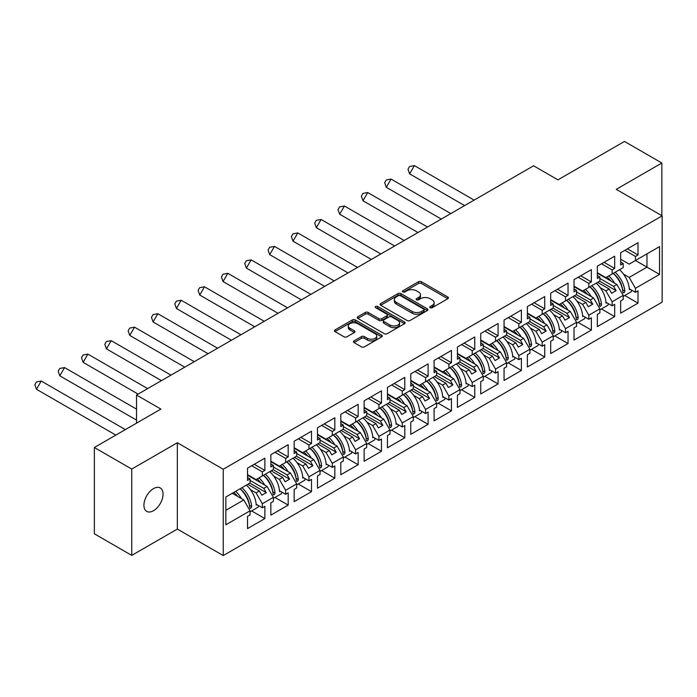 <?xml version="1.0" encoding="UTF-8"?>
<svg xmlns="http://www.w3.org/2000/svg" width="697" height="697" viewBox="0 0 697 697"><rect width="100%" height="100%" fill="white"/><g stroke="black" fill="none" stroke-linecap="round" stroke-linejoin="round"><path stroke-width="1.05" d="M430.171 307.699A1.455 0.836 0 0 0 432.227 307.699L447.822 298.699A2.074 1.202 0 0 0 448.424 297.854A2.074 1.202 0 0 0 447.822 297L421.406 281.754A2.074 1.202 0 0 0 418.47 281.754L402.883 290.754A1.455 0.836 0 0 0 402.457 291.346A1.455 0.836 0 0 0 402.883 291.938A1.455 0.836 0 0 0 404.94 291.938L406.952 290.78A6.639 3.834 0 0 1 416.344 290.78L418.548 292.052A6.639 3.834 0 0 1 420.491 294.761A6.639 3.834 0 0 1 418.548 297.471L416.527 298.638A1.455 0.836 0 0 0 416.1 299.231A1.455 0.836 0 0 0 416.527 299.823A1.455 0.836 0 0 0 418.583 299.823L420.596 298.656A6.639 3.834 0 0 1 429.988 298.656L432.192 299.928A6.639 3.834 0 0 1 434.135 302.637A6.639 3.834 0 0 1 432.192 305.347L430.171 306.514A1.455 0.836 0 0 0 429.753 307.107A1.455 0.836 0 0 0 430.171 307.699L430.171 306.514M153.488 510.718A13.531 7.815 120 0 0 162.331 498.799A13.531 7.815 120 0 0 160.258 487.952A13.531 7.815 120 0 0 153.488 488.623A13.531 7.815 120 0 0 144.654 500.551A13.531 7.815 120 0 0 146.727 511.389A13.531 7.815 120 0 0 153.488 510.718M661.854 215.669L661.854 163.02L624.477 141.439L557.948 179.852L533.58 165.781L136.525 395.025L136.525 423.157M131.742 555.387L177.334 529.067L177.334 442.752L131.742 469.072L131.742 555.387L94.365 533.806L94.365 447.5L160.894 409.087L136.525 395.025M131.742 469.072L94.365 447.5M354.05 340.885A2.074 1.202 0 0 0 353.449 341.739A2.074 1.202 0 0 0 354.05 342.584L361.464 346.862A2.074 1.202 0 0 0 364.4 346.862L381.712 336.86A2.074 1.202 0 0 0 382.322 336.015A2.074 1.202 0 0 0 381.712 335.17L355.304 319.923A2.074 1.202 0 0 0 352.368 319.923L335.048 329.916A2.074 1.202 0 0 0 334.447 330.761A2.074 1.202 0 0 0 335.048 331.615L344.004 336.782A2.074 1.202 0 0 0 346.94 336.782L354.346 332.504A2.074 1.202 0 0 0 354.956 331.65A2.074 1.202 0 0 0 354.346 330.805L349.911 328.243A5.55 3.206 0 0 1 348.282 325.978A5.55 3.206 0 0 1 351.706 323.016A5.55 3.206 0 0 1 357.761 323.713L375.143 333.75A5.55 3.206 0 0 1 376.772 336.015A5.55 3.206 0 0 1 373.348 338.977A5.55 3.206 0 0 1 367.293 338.28L364.4 336.607A2.074 1.202 0 0 0 361.464 336.607L354.05 340.885L354.05 342.584M177.334 442.752L223.232 469.247L662.15 215.843L662.15 302.149L223.232 555.561L223.232 469.247M661.854 163.02L616.253 189.34L662.15 215.843M407.1 320.515A2.074 1.202 0 0 0 410.036 320.515L427.348 310.513A2.074 1.202 0 0 0 427.958 309.668A2.074 1.202 0 0 0 427.348 308.823L400.941 293.576A2.074 1.202 0 0 0 398.004 293.576L380.684 303.57A2.074 1.202 0 0 0 380.083 304.415A2.074 1.202 0 0 0 380.684 305.26L407.1 320.515M376.206 308.013A1.455 0.836 0 0 1 377.678 308.222L377.678 306.488L404.53 321.997A2.074 1.202 0 0 1 405.14 322.842A2.074 1.202 0 0 1 404.53 323.687L387.218 333.689A2.074 1.202 0 0 1 384.282 333.689L357.866 318.442L357.866 316.743A2.074 1.202 0 0 0 357.265 317.588A2.074 1.202 0 0 0 357.866 318.442M357.866 316.743L365.28 312.465A2.074 1.202 0 0 1 368.216 312.465L378.924 318.651A2.074 1.202 0 0 0 381.86 318.651L386.774 315.811A2.074 1.202 0 0 0 387.384 314.966A2.074 1.202 0 0 0 386.774 314.12L375.622 307.682A1.455 0.836 0 0 1 375.195 307.089A1.455 0.836 0 0 1 376.092 306.314A1.455 0.836 0 0 1 377.678 306.488M263.815 475.075L266.289 473.646M250.066 480.425L263.815 488.37L267.108 486.471L247.522 475.162M287.138 461.606L289.603 460.186M273.39 466.964L287.138 474.901L290.431 473.002L270.845 461.693M310.461 448.145L312.927 446.725M296.704 453.494L310.461 461.44L313.755 459.541L294.169 448.232M333.785 434.684L336.25 433.255M320.028 440.034L333.785 447.971L337.069 446.071L317.483 434.771M357.108 421.215L359.574 419.794M343.351 426.564L357.108 434.51L360.393 432.61L340.807 421.302M380.423 407.754L382.888 406.325M366.674 413.103L380.423 421.04L383.716 419.141L364.13 407.841M403.746 394.284L406.212 392.864M389.989 399.642L403.746 407.579L407.039 405.68L387.454 394.371M427.069 380.823L429.535 379.403M413.312 386.173L427.069 394.119L430.354 392.219L410.777 380.91M450.393 367.363L452.858 365.934M436.636 372.712L450.393 380.649L453.677 378.75L434.092 367.441M473.707 353.893L476.173 352.473M459.959 359.243L473.707 367.188L477.001 365.289L457.415 353.98M497.031 340.432L499.496 339.003M483.282 345.782L497.031 353.719L500.324 351.819L480.738 340.519M520.354 326.963L522.82 325.543M506.597 332.321L520.354 340.258L523.639 338.359L504.062 327.05M543.677 313.502L546.143 312.073M529.92 318.851L543.677 326.797L546.962 324.898L527.376 313.589M566.992 300.032L569.466 298.612M553.244 305.391L566.992 313.328L570.285 311.428L550.7 300.119M590.315 286.572L592.781 285.151M576.567 291.921L590.315 299.867L593.609 297.967L574.023 286.659M613.639 273.111L616.104 271.682M599.882 278.46L613.639 286.397L616.923 284.498L597.346 273.198M593.609 297.967L599.882 308.841L588.826 315.227L582.544 304.354L585.828 302.454L574.319 295.807M578.109 322.423L591.361 330.073L591.361 317.815L588.826 319.287L588.826 315.227M591.361 330.073L574.023 340.084L574.023 327.825L576.567 326.362L576.567 322.302L565.502 328.688L559.221 317.815L562.514 315.915L550.996 309.268M554.795 335.884L568.046 343.534L568.046 331.284L565.502 332.748L565.502 328.688M568.046 343.534L550.7 353.553L550.7 341.295L553.244 339.822L553.244 335.771L542.179 342.157L535.897 331.284L539.19 329.385L527.681 322.737M531.471 349.354L544.723 357.003L544.723 344.745L542.179 346.217L542.179 342.157M544.723 357.003L527.376 367.014L527.376 354.756L529.92 353.292L529.92 349.232L518.856 355.618L512.583 344.745L515.867 342.846L504.358 336.198M508.148 362.815L521.4 370.464L521.4 358.214L518.856 359.678L518.856 355.618M521.4 370.464L504.062 380.475L504.062 368.225L506.597 366.753L506.597 362.701L495.541 369.088L489.259 358.206L492.544 356.315L481.035 349.667M484.824 376.284L498.076 383.934L498.076 371.675L495.541 373.139L495.541 369.088M498.076 383.934L480.738 393.944L480.738 381.686L483.282 380.222L483.282 376.162L472.217 382.548L465.936 371.675L469.229 369.776L457.711 363.128M461.51 389.745L474.753 397.395L474.753 385.136L472.217 386.608L472.217 382.548M474.753 397.395L457.415 407.405L457.415 395.155L459.959 393.683L459.959 389.623L448.894 396.018L442.612 385.136L445.906 383.237L434.397 376.598M438.186 403.206L451.438 410.864L451.438 398.606L448.894 400.069L448.894 396.018M451.438 410.864L434.092 420.875L434.092 408.616L436.636 407.153L436.636 403.093L425.571 409.479L419.298 398.606L422.582 396.706L411.073 390.059M414.863 416.675L428.115 424.325L428.115 412.066L425.571 413.539L425.571 409.479M428.115 424.325L410.777 434.336L410.777 422.077L413.312 420.613L413.312 416.553L402.247 422.94L395.974 412.066L399.259 410.167L387.75 403.519M391.54 430.136L404.791 437.786L404.791 425.536L402.247 427L402.247 422.94M404.791 437.786L387.454 447.805L387.454 435.547L389.989 434.074L389.989 430.023L378.933 436.409L372.651 425.536L375.944 423.637L364.426 416.989M368.216 443.606L381.468 451.255L381.468 438.997L378.933 440.46L378.933 436.409M381.468 451.255L364.13 461.266L364.13 449.007L366.674 447.544L366.674 443.484L355.609 449.87L349.328 438.997L352.621 437.097L341.112 430.45M344.902 457.066L358.153 464.716L358.153 452.458L355.609 453.93L355.609 449.87M358.153 464.716L340.807 474.727L340.807 462.477L343.351 461.005L343.351 456.953L332.286 463.339L326.013 452.458L329.298 450.558L317.788 443.919M321.578 470.527L334.83 478.186L334.83 465.927L332.286 467.391L332.286 463.339M334.83 478.186L317.483 488.196L317.483 475.938L320.028 474.474L320.028 470.414L308.963 476.8L302.69 465.927L305.974 464.028L294.465 457.38M298.255 483.997L311.507 491.646L311.507 479.388L308.963 480.86L308.963 476.8M311.507 491.646L294.169 501.657L294.169 489.399L296.704 487.935L296.704 483.875L285.648 490.261L279.366 479.388L282.651 477.489L271.142 470.841M274.932 497.458L288.183 505.107L288.183 492.857L285.648 494.321L285.648 490.261M288.183 505.107L270.845 515.127L270.845 502.868L273.39 501.396L273.39 497.344L262.325 503.731L256.043 492.857L259.336 490.958L247.818 484.31M251.617 510.927L264.869 518.577L264.869 506.318L262.325 507.791L262.325 503.731M264.869 518.577L247.522 528.587L247.522 516.329L250.066 514.865L250.066 510.805L225.845 524.789L225.845 496.996L250.066 483.012L250.066 478.961L247.522 480.425L247.522 468.166L264.869 458.156L264.869 470.414L262.325 471.878L262.325 475.938L273.39 469.551L273.39 465.491L270.845 466.964L270.845 454.705L288.183 444.695L288.183 456.953L285.648 458.417L285.648 462.477L296.704 456.082L296.704 452.031L294.169 453.494L294.169 441.245L311.507 431.225L311.507 443.484L308.963 444.956L308.963 449.007L320.028 442.621L320.028 438.561L317.483 440.034L317.483 427.775L334.83 417.764L334.83 430.023L332.286 431.487L332.286 435.547L343.351 429.16L343.351 425.1L340.807 426.564L340.807 414.314L358.153 404.304L358.153 416.553L355.609 418.026L355.609 422.077L366.674 415.691L366.674 411.639L364.13 413.103L364.13 400.845L381.468 390.834L381.468 403.093L378.933 404.556L378.933 408.616L389.989 402.23L389.989 398.17L387.454 399.642L387.454 387.384L404.791 377.373L404.791 389.623L402.247 391.095L402.247 395.147L413.312 388.76L413.312 384.709L410.777 386.173L410.777 373.914L428.115 363.904L428.115 376.162L425.571 377.626L425.571 381.686L436.636 375.3L436.636 371.24L434.092 372.712L434.092 360.454L451.438 350.443L451.438 362.701L448.894 364.165L448.894 368.225L459.959 361.839L459.959 357.779L457.415 359.243L457.415 346.993L474.753 336.973L474.753 349.232L472.217 350.704L472.217 354.756L483.282 348.369L483.282 344.318L480.738 345.782L480.738 333.523L498.076 323.513L498.076 335.771L495.541 337.235L495.541 341.295L506.597 334.908L506.597 330.848L504.062 332.312L504.062 320.062L521.4 310.052L521.4 322.302L518.856 323.774L518.856 327.825L529.92 321.439L529.92 317.388L527.376 318.851L527.376 306.593L544.723 296.582L544.723 308.841L542.179 310.304L542.179 314.364L553.244 307.978L553.244 303.918L550.7 305.391L550.7 293.132L568.046 283.121L568.046 295.38L565.502 296.844L565.502 300.904L576.567 294.509L576.567 290.457L574.023 291.921L574.023 279.663L591.361 269.652L591.361 281.91L588.826 283.374L588.826 287.434L599.882 281.048L599.882 276.988L597.346 278.46L597.346 266.202L614.684 256.191L614.684 268.45L612.14 269.913L612.14 273.973L623.205 267.587L623.205 263.527L620.661 264.991L620.661 252.741L638.008 242.73L638.008 254.98L635.464 256.452L635.464 260.504L659.536 246.607L659.536 274.4L635.464 288.297L629.182 277.423L646.973 267.151L646.973 253.856L659.536 246.607M624.756 295.493L638.008 303.143L638.008 290.884L635.464 292.357L635.464 288.297M638.008 303.143L620.661 313.153L620.661 300.904L623.205 299.431L623.205 295.38L612.14 301.766L605.867 290.884L609.152 288.985L597.643 282.346M601.433 308.954L614.684 316.612L614.684 304.354L612.14 305.817L612.14 301.766M614.684 316.612L597.346 326.623L597.346 314.364L599.882 312.901L599.882 308.841M262.325 475.938L256.043 479.562L247.522 474.64M250.389 489.59L256.043 492.857M259.336 490.958L261.802 495.227L266.289 492.64L263.815 488.37M267.108 486.471L273.39 497.344M285.648 462.477L279.366 466.101L270.845 461.179M273.712 476.129L279.366 479.388M282.651 477.489L285.125 481.766L289.603 479.17L287.138 474.901M290.431 473.002L296.704 483.875M308.963 449.007L302.69 452.632L294.169 447.718M297.035 462.66L302.69 465.927M305.974 464.028L308.44 468.297L312.927 465.709L310.461 461.44M313.755 459.541L320.028 470.414M332.286 435.547L326.013 439.171L317.483 434.248M320.359 449.199L326.013 452.458M329.298 450.558L331.763 454.836L336.25 452.248L333.785 447.971M337.069 446.071L343.351 456.953M355.609 422.077L349.328 425.701L340.807 420.788M343.673 435.73L349.328 438.997M352.621 437.097L355.087 441.367L359.574 438.779L357.108 434.51M360.393 432.61L366.674 443.484M378.933 408.616L372.651 412.241L364.13 407.318M366.997 422.269L372.651 425.536M375.944 423.637L378.41 427.906L382.888 425.318L380.423 421.04M383.716 419.141L389.989 430.023M402.247 395.147L395.974 398.78L387.454 393.857M390.32 408.808L395.974 412.066M399.259 410.167L401.725 414.445L406.212 411.849L403.746 407.579M407.039 405.68L413.312 416.553M425.571 381.686L419.298 385.31L410.777 380.388M413.643 395.338L419.298 398.606M422.582 396.706L425.048 400.975L429.535 398.388L427.069 394.119M430.354 392.219L436.636 403.093M448.894 368.225L442.612 371.849L434.092 366.927M436.967 381.878L442.612 385.136M445.906 383.237L448.371 387.515L452.858 384.927L450.393 380.649M453.677 378.75L459.959 389.623M472.217 354.756L465.936 358.38L457.415 353.466M460.281 368.408L465.936 371.675M469.229 369.776L471.695 374.045L476.173 371.457L473.707 367.188M477.001 365.289L483.282 376.162M495.541 341.295L489.259 344.919L480.738 339.997M483.605 354.947L489.259 358.206M492.544 356.315L495.018 360.584L499.496 357.997L497.031 353.719M500.324 351.819L506.597 362.701M518.856 327.825L512.583 331.45L504.062 326.536M506.928 341.478L512.583 344.745M515.867 342.846L518.333 347.123L522.82 344.527L520.354 340.258M523.639 338.359L529.92 349.232M542.179 314.364L535.897 317.989L527.376 313.066M530.251 328.017L535.897 331.284M539.19 329.385L541.656 333.654L546.143 331.066L543.677 326.797M546.962 324.898L553.244 335.771M565.502 300.904L559.221 304.528L550.7 299.605M553.566 314.556L559.221 317.815M562.514 315.915L564.979 320.193L569.466 317.597L566.992 313.328M570.285 311.428L576.567 322.302M588.826 287.434L582.544 291.058L574.023 286.145M576.889 301.087L582.544 304.354M585.828 302.454L588.303 306.724L592.781 304.136L590.315 299.867M612.14 273.973L605.867 277.598L597.346 272.675M600.213 287.626L605.867 290.884M609.152 288.985L611.617 293.263L616.104 290.675L613.639 286.397M616.923 284.498L623.205 295.38M659.536 274.4L635.464 260.504L629.182 264.128L620.661 259.214M623.536 274.156L629.182 277.423M177.334 529.067L223.232 555.561M225.845 510.291L243.784 499.932L232.275 493.284M243.784 499.932L250.066 510.805M620.661 262.063L623.205 263.527M627.396 248.855L638.008 254.98M624.852 250.319L635.464 256.452M620.635 283.792L621.158 284.097M629.278 288.785L635.464 292.357M597.346 275.524L599.882 276.988M604.072 262.316L614.684 268.45M601.528 263.788L612.14 269.913M597.312 297.253L597.834 297.558M605.963 302.254L612.14 305.817M247.522 477.489L250.066 478.961M254.248 464.289L264.869 470.414M251.713 465.753L262.325 471.878M247.487 499.226L248.019 499.522M256.139 504.219L262.325 507.791M270.845 464.028L273.39 465.491M277.572 450.82L288.183 456.953M275.027 452.292L285.648 458.417M270.811 485.757L271.333 486.062M279.462 490.749L285.648 494.321M294.169 450.558L296.704 452.031M300.895 437.359L311.507 443.484M298.351 438.822L308.963 444.956M294.134 472.296L294.657 472.601M302.786 477.288L308.963 480.86M317.483 437.097L320.028 438.561M324.218 423.889L334.83 430.023M321.674 425.362L332.286 431.487M317.457 458.826L317.98 459.131M326.1 463.827L332.286 467.391M340.807 423.637L343.351 425.1M347.533 410.428L358.153 416.553M344.998 411.892L355.609 418.026M340.781 445.366L341.303 445.671M349.424 450.358L355.609 453.93M364.13 410.167L366.674 411.639M370.856 396.959L381.468 403.093M368.312 398.431L378.933 404.556M364.095 431.905L364.627 432.201M372.747 436.897L378.933 440.46M387.454 396.706L389.989 398.17M394.18 383.498L404.791 389.623M391.636 384.962L402.247 391.095M387.419 418.435L387.941 418.74M396.07 423.428L402.247 427M410.777 383.237L413.312 384.709M417.503 370.037L428.115 376.162M414.959 371.501L425.571 377.626M410.742 404.974L411.265 405.271M419.394 409.967L425.571 413.539M434.092 369.776L436.636 371.24M440.818 356.568L451.438 362.701M438.282 358.04L448.894 364.165M434.065 391.505L434.588 391.81M442.708 396.497L448.894 400.069M457.415 356.315L459.959 357.779M464.141 343.107L474.753 349.232M461.606 344.571L472.217 350.704M457.38 378.044L457.912 378.349M466.032 383.036L472.217 386.608M480.738 342.846L483.282 344.318M487.464 329.637L498.076 335.771M484.92 331.11L495.541 337.235M480.703 364.575L481.226 364.88M489.355 369.576L495.541 373.139M504.062 329.385L506.597 330.848M510.788 316.177L521.4 322.302M508.244 317.64L518.856 323.774M504.027 351.114L504.55 351.419M512.678 356.106L518.856 359.678M527.376 315.915L529.92 317.388M534.111 302.716L544.723 308.841M531.567 304.18L542.179 310.304M527.35 337.653L527.873 337.949M535.993 342.645L542.179 346.217M550.7 302.454L553.244 303.918M557.426 289.246L568.046 295.38M554.89 290.719L565.502 296.844M550.665 324.183L551.196 324.488M559.316 329.176L565.502 332.748M574.023 288.985L576.567 290.457M580.749 275.785L591.361 281.91M578.205 277.249L588.826 283.374M573.988 310.723L574.511 311.028M582.64 315.715L588.826 319.287M599.664 281.179L616.104 290.675M576.341 294.639L592.781 304.136M553.017 308.109L569.466 317.597M529.694 321.57L546.143 331.066M506.379 335.039L522.82 344.527M483.056 348.5L499.496 357.997M459.732 361.961L476.173 371.457M436.409 375.43L452.858 384.927M413.086 388.891L429.535 398.388M389.771 402.361L406.212 411.849M366.448 415.821L382.888 425.318M343.124 429.291L359.574 438.779M319.801 442.752L336.25 452.248M296.486 456.213L312.927 465.709M273.163 469.682L289.603 479.17M249.84 483.143L266.289 492.64M430.755 307.908L432.192 307.072A6.639 3.834 0 0 0 434.135 304.362L434.135 302.637M420.491 294.761L420.491 296.486A6.639 3.834 0 0 1 418.548 299.196L417.111 300.024M447.796 298.717L421.406 283.479A2.074 1.202 0 0 0 418.47 283.479L403.458 292.148M427.322 310.531L400.941 295.301A2.074 1.202 0 0 0 398.004 295.301L380.71 305.277M423.68 310.261A1.455 0.836 0 0 0 424.107 309.668A1.455 0.836 0 0 0 423.68 309.076L400.496 295.694A1.455 0.836 0 0 0 398.44 295.694L396.314 296.922A6.639 3.834 0 0 0 394.371 299.632A6.639 3.834 0 0 0 396.314 302.341L412.162 311.489A6.639 3.834 0 0 0 421.554 311.489L423.68 310.261L423.68 311.986A1.455 0.836 0 0 0 424.107 311.393L424.107 309.668M394.371 299.632L394.371 301.357A6.639 3.834 0 0 0 396.314 304.066L396.314 302.341M423.68 311.986L421.554 313.214A6.639 3.834 0 0 1 412.162 313.214L396.314 304.066M357.892 318.451L365.28 314.19L365.28 312.465M387.384 314.966L387.384 316.691A2.074 1.202 0 0 1 386.774 317.536L381.86 320.376A2.074 1.202 0 0 1 378.924 320.376L368.216 314.19A2.074 1.202 0 0 0 365.28 314.19M377.678 308.222L404.504 323.704M390.041 325.063A5.55 3.206 0 0 0 396.088 325.76A5.55 3.206 0 0 0 399.52 322.798A5.55 3.206 0 0 0 397.891 320.533L391.766 316.996A2.074 1.202 0 0 0 388.83 316.996L383.916 319.836A2.074 1.202 0 0 0 383.306 320.681A2.074 1.202 0 0 0 383.916 321.526L390.041 325.063L390.041 326.797A5.55 3.206 0 0 0 396.088 327.485A5.55 3.206 0 0 0 399.52 324.523L399.52 322.798M383.306 320.681L383.306 322.406A2.074 1.202 0 0 0 383.916 323.26L383.916 321.526M390.041 326.797L383.916 323.26M376.772 336.015L376.772 337.74A5.55 3.206 0 0 1 373.348 340.702A5.55 3.206 0 0 1 367.293 340.005L364.4 338.333A2.074 1.202 0 0 0 361.464 338.333L354.085 342.602M348.282 325.978L348.282 327.703A5.55 3.206 0 0 0 349.911 329.969L349.911 328.243M354.346 330.805L354.346 332.504L349.911 329.969M381.712 335.17L381.712 336.86L355.304 321.648A2.074 1.202 0 0 0 352.368 321.648L335.074 331.624M414.384 165.607L409.627 173.849L407.989 169.24L409.575 166.496L414.384 165.607L474.134 200.1M409.627 173.849L464.62 205.598M608.76 275.925A18.819 10.864 60 0 1 614.588 283.148M610.947 281.048A15.648 9.035 -120 0 0 606.869 277.014M600.396 274.444L599.403 274.383M619.528 269.713A18.819 10.864 60 0 1 629.33 289.673L630.079 289.246M622.604 290.03L622.604 289.847A15.648 9.035 -120 0 0 613.221 273.346M615.111 272.257A18.819 10.864 -120 0 1 624.852 291.058C624.294 292.932 623.649 293.306 622.909 292.182A18.819 10.864 -120 0 0 613.168 273.381M623.257 292.853L622.909 292.182M631.534 290.091A18.819 10.864 60 0 1 631.334 291.695L623.205 296.391M391.061 179.077L386.304 187.31L384.674 182.71L386.26 179.957L391.061 179.077L450.811 213.57M386.304 187.31L441.297 219.058M585.436 289.386A18.819 10.864 60 0 1 591.265 296.617M587.623 294.509A15.648 9.035 -120 0 0 583.546 290.483M577.081 287.905L576.079 287.844M596.205 283.174A18.819 10.864 60 0 1 606.007 303.143L606.756 302.707M599.289 303.491L599.281 303.317A15.648 9.035 -120 0 0 589.897 286.815M591.797 285.718A18.819 10.864 -120 0 1 601.528 304.528C600.98 306.401 600.326 306.776 599.586 305.652A18.819 10.864 -120 0 0 589.854 286.842M599.934 306.314L599.586 305.652M608.22 303.552A18.819 10.864 60 0 1 608.011 305.164L599.882 309.851M367.746 192.538L362.989 200.78L361.351 196.171L362.937 193.426L367.746 192.538L427.488 227.03M362.989 200.78L417.973 232.528M562.122 302.855A18.819 10.864 60 0 1 567.95 310.078M564.309 307.978A15.648 9.035 -120 0 0 560.222 303.944M553.758 301.365L552.756 301.313M572.882 296.634A18.819 10.864 60 0 1 582.683 316.604L583.433 316.177M575.966 316.961L575.957 316.778A15.648 9.035 -120 0 0 566.583 300.276M568.473 299.187A18.819 10.864 -120 0 1 578.205 317.989C577.656 319.862 577.011 320.237 576.262 319.113A18.819 10.864 -120 0 0 566.53 300.302M576.619 319.784L576.262 319.113M584.896 317.013A18.819 10.864 60 0 1 584.687 318.625L576.567 323.321M344.423 206.007L339.666 214.24L338.028 209.631L339.613 206.887L344.423 206.007L404.164 240.5M339.666 214.24L394.65 245.989M538.798 316.316A18.819 10.864 60 0 1 544.627 323.547M540.985 321.439A15.648 9.035 -120 0 0 536.908 317.405M530.434 314.835L529.432 314.774M549.558 310.104A18.819 10.864 60 0 1 559.36 330.064L560.109 329.637M552.643 330.422L552.634 330.247A15.648 9.035 -120 0 0 543.259 313.737M545.15 312.648A18.819 10.864 -120 0 1 554.882 331.458C554.333 333.332 553.688 333.706 552.939 332.574A18.819 10.864 -120 0 0 543.207 313.772M553.296 333.244L552.939 332.574M561.573 330.483A18.819 10.864 60 0 1 561.373 332.086L553.244 336.782M321.099 219.468L316.342 227.71L314.704 223.101L316.29 220.357L321.099 219.468L380.85 253.961M316.342 227.71L371.335 259.458M515.475 329.786A18.819 10.864 60 0 1 521.304 337.008M517.662 334.908A15.648 9.035 -120 0 0 513.584 330.875M507.111 328.296L506.118 328.235M526.244 323.565A18.819 10.864 60 0 1 536.045 343.534L536.795 343.098M529.319 343.882L529.319 343.708A15.648 9.035 -120 0 0 519.936 327.207M521.826 326.109A18.819 10.864 -120 0 1 531.567 344.919C531.009 346.792 530.365 347.167 529.624 346.043A18.819 10.864 -120 0 0 519.884 327.233M529.973 346.705L529.624 346.043M538.25 343.943A18.819 10.864 60 0 1 538.049 345.555L529.92 350.243M297.776 232.929L293.019 241.171L291.381 236.562L292.967 233.817L297.776 232.929L357.526 267.43M293.019 241.171L348.012 272.919M492.152 343.246A18.819 10.864 60 0 1 497.98 350.469M494.339 348.369A15.648 9.035 -120 0 0 490.261 344.335M483.796 341.765L482.794 341.704M502.92 337.034A18.819 10.864 60 0 1 512.722 356.995L513.471 356.568M506.005 357.352L505.996 357.178A15.648 9.035 -120 0 0 496.612 340.667M498.512 339.578A18.819 10.864 -120 0 1 508.244 358.38C507.695 360.253 507.041 360.628 506.301 359.504A18.819 10.864 -120 0 0 496.569 340.702M506.649 360.175L506.301 359.504M514.926 357.413A18.819 10.864 60 0 1 514.726 359.016L506.597 363.712M274.461 246.398L269.704 254.64L268.066 250.031L269.652 247.287L274.461 246.398L334.203 280.891M269.704 254.64L324.689 286.38M468.837 356.707A18.819 10.864 60 0 1 474.666 363.939M471.015 361.839A15.648 9.035 -120 0 0 466.938 357.805M460.473 355.226L459.471 355.165M479.597 350.495A18.819 10.864 60 0 1 489.399 370.464L490.148 370.029M482.681 370.813L482.672 370.638A15.648 9.035 -120 0 0 473.298 354.137M475.188 353.039A18.819 10.864 -120 0 1 484.92 371.849C484.371 373.723 483.718 374.097 482.977 372.973A18.819 10.864 -120 0 0 473.246 354.163M483.335 373.636L482.977 372.973M491.612 370.874A18.819 10.864 60 0 1 491.402 372.486L483.282 377.173M251.138 259.859L246.381 268.101L244.743 263.492L246.329 260.748L251.138 259.859L310.879 294.352M246.381 268.101L301.365 299.849M445.514 370.177A18.819 10.864 60 0 1 451.342 377.399M447.701 375.3A15.648 9.035 -120 0 0 443.623 371.266M437.15 368.696L436.148 368.635M456.274 363.956A18.819 10.864 60 0 1 466.075 383.925L466.824 383.498M459.358 384.282L459.349 384.099A15.648 9.035 -120 0 0 449.974 367.598M451.865 366.509A18.819 10.864 -120 0 1 461.597 385.31C461.048 387.183 460.403 387.558 459.654 386.434A18.819 10.864 -120 0 0 449.922 367.633M460.011 387.105L459.654 386.434M468.288 384.335A18.819 10.864 60 0 1 468.088 385.946L459.959 390.642M227.814 273.329L223.057 281.562L221.419 276.962L223.005 274.209L227.814 273.329L287.565 307.821M223.057 281.562L278.051 313.31M422.19 383.638A18.819 10.864 60 0 1 428.019 390.869M424.377 388.76A15.648 9.035 -120 0 0 420.3 384.735M413.826 382.156L412.833 382.095M432.95 377.425A18.819 10.864 60 0 1 442.761 397.395L443.501 396.959M436.034 397.743L436.034 397.569A15.648 9.035 -120 0 0 426.651 381.067M428.542 379.97A18.819 10.864 -120 0 1 438.282 398.78C437.725 400.653 437.08 401.028 436.339 399.904A18.819 10.864 -120 0 0 426.599 381.093M436.688 400.566L436.339 399.904M444.965 397.804A18.819 10.864 60 0 1 444.764 399.416L436.636 404.103M204.491 286.789L199.734 295.031L198.096 290.422L199.682 287.678L204.491 286.789L264.241 321.282M199.734 295.031L254.727 326.78M398.867 397.107A18.819 10.864 60 0 1 404.696 404.33M401.054 402.23A15.648 9.035 -120 0 0 396.976 398.196M390.512 395.617L389.51 395.565M409.636 390.886A18.819 10.864 60 0 1 419.437 410.855L420.186 410.42M412.711 411.213L412.711 411.03A15.648 9.035 -120 0 0 403.328 394.528M405.227 393.439A18.819 10.864 -120 0 1 414.959 412.241C414.41 414.114 413.757 414.488 413.016 413.365A18.819 10.864 -120 0 0 403.275 394.554M413.365 414.027L413.016 413.365M421.641 411.265A18.819 10.864 60 0 1 421.441 412.877L413.312 417.564M181.176 300.259L176.419 308.492L174.781 303.883L176.367 301.139L181.176 300.259L240.918 334.752M176.419 308.492L231.404 340.241M375.544 410.568A18.819 10.864 60 0 1 381.372 417.799M377.73 415.691A15.648 9.035 -120 0 0 373.653 411.657M367.188 409.087L366.186 409.026M386.312 404.356A18.819 10.864 60 0 1 396.114 424.316L396.863 423.889M389.396 424.673L389.388 424.499A15.648 9.035 -120 0 0 380.013 407.989M381.904 406.9A18.819 10.864 -120 0 1 391.636 425.71C391.087 427.583 390.433 427.949 389.693 426.825A18.819 10.864 -120 0 0 379.961 408.024M390.05 427.496L389.693 426.825M398.327 424.734A18.819 10.864 60 0 1 398.118 426.337L389.989 431.034M157.853 313.72L153.096 321.962L151.458 317.353L153.044 314.608L157.853 313.72L217.595 348.212M153.096 321.962L208.081 353.71M352.229 424.029A18.819 10.864 60 0 1 358.058 431.26M354.416 429.16A15.648 9.035 -120 0 0 350.338 425.126M343.865 422.548L342.863 422.487M362.989 417.817A18.819 10.864 60 0 1 372.79 437.786L373.54 437.35M366.073 438.134L366.064 437.96A15.648 9.035 -120 0 0 356.69 421.458M358.58 420.361A18.819 10.864 -120 0 1 368.312 439.171C367.763 441.044 367.119 441.419 366.369 440.295A18.819 10.864 -120 0 0 356.637 421.485M366.727 440.957L366.369 440.295M375.003 438.195A18.819 10.864 60 0 1 374.794 439.807L366.674 444.494M134.53 327.181L129.773 335.423L128.135 330.814L129.72 328.069L134.53 327.181L194.271 361.682M129.773 335.423L184.757 367.171M328.906 437.498A18.819 10.864 60 0 1 334.734 444.721M331.092 442.621A15.648 9.035 -120 0 0 327.015 438.587M320.542 436.017L319.54 435.956M339.666 431.286A18.819 10.864 60 0 1 349.476 451.247L350.216 450.82M342.75 451.604L342.741 451.421A15.648 9.035 -120 0 0 333.366 434.919M335.257 433.83A18.819 10.864 -120 0 1 344.998 452.632C344.44 454.505 343.795 454.88 343.046 453.756A18.819 10.864 -120 0 0 333.314 434.954M343.403 454.427L343.046 453.756M351.68 451.665A18.819 10.864 60 0 1 351.48 453.268L343.351 457.964M111.206 340.65L106.449 348.883L104.811 344.283L106.397 341.53L111.206 340.65L170.957 375.143M106.449 348.883L161.443 380.632M305.582 450.959A18.819 10.864 60 0 1 311.411 458.19M307.769 456.082A15.648 9.035 -120 0 0 303.692 452.057M297.227 449.478L296.225 449.417M316.351 444.747A18.819 10.864 60 0 1 326.152 464.716L326.902 464.28M319.426 465.065L319.426 464.89A15.648 9.035 -120 0 0 310.043 448.389M311.934 447.291A18.819 10.864 -120 0 1 321.674 466.101C321.117 467.975 320.472 468.349 319.731 467.225A18.819 10.864 -120 0 0 309.991 448.415M320.08 467.887L319.731 467.225M328.357 465.126A18.819 10.864 60 0 1 328.156 466.737L320.028 471.425M87.883 354.111L83.126 362.353L81.497 357.744L83.082 355L87.883 354.111L147.633 388.604M83.126 362.353L138.119 394.101M282.259 464.429A18.819 10.864 60 0 1 288.088 471.651M284.446 469.551A15.648 9.035 -120 0 0 280.368 465.518M273.904 462.939L272.902 462.886M293.028 458.208A18.819 10.864 60 0 1 302.829 478.177L303.578 477.75M296.112 478.534L296.103 478.351A15.648 9.035 -120 0 0 286.728 461.85M288.619 460.761A18.819 10.864 -120 0 1 298.351 479.562C297.802 481.435 297.149 481.81 296.408 480.686A18.819 10.864 -120 0 0 286.676 461.876M296.756 481.357L296.408 480.686M305.042 478.586A18.819 10.864 60 0 1 304.833 480.198L296.704 484.894M64.568 367.58L59.811 375.814L58.173 371.205L59.759 368.46L64.568 367.58L136.525 409.122M59.811 375.814L136.525 420.108M258.944 477.889A18.819 10.864 60 0 1 264.773 485.121M261.131 483.012A15.648 9.035 -120 0 0 257.054 478.978M250.58 476.408L249.578 476.347M269.704 471.677A18.819 10.864 60 0 1 279.506 491.638L280.255 491.211M272.788 491.995L272.78 491.821A15.648 9.035 -120 0 0 263.405 475.31M265.296 474.221A18.819 10.864 -120 0 1 275.027 493.032C274.479 494.905 273.834 495.279 273.085 494.147A18.819 10.864 -120 0 0 263.353 475.345M273.442 494.818L273.085 494.147M281.719 492.056A18.819 10.864 60 0 1 281.51 493.659L273.39 498.355M41.245 381.041L36.488 389.283L34.85 384.674L36.436 381.93L41.245 381.041L125.355 429.605M36.488 389.283L115.841 435.094M235.621 491.359A18.819 10.864 60 0 1 241.45 498.582M237.808 496.482A15.648 9.035 -120 0 0 233.73 492.448M246.381 485.138A18.819 10.864 60 0 1 256.191 505.107L256.932 504.672M249.465 505.456L249.456 505.281A15.648 9.035 -120 0 0 240.082 488.78M241.972 487.682A18.819 10.864 -120 0 1 251.704 506.492C251.155 508.366 250.511 508.74 249.761 507.616A18.819 10.864 -120 0 0 240.029 488.806M250.118 508.279L249.761 507.616M258.395 505.517A18.819 10.864 60 0 1 258.195 507.128L250.066 511.816M432.192 307.072L432.192 305.347M416.527 299.823L416.527 298.638M418.548 299.196L418.548 297.471M402.883 291.938L402.883 290.754M418.47 283.479L418.47 281.754M421.406 283.479L421.406 281.754M447.822 298.699L447.822 297M380.684 305.26L380.684 303.57M398.004 295.301L398.004 293.576M400.941 295.301L400.941 293.576M427.348 310.513L427.348 308.823M412.162 313.214L412.162 311.489M421.554 313.214L421.554 311.489M368.216 314.19L368.216 312.465M378.924 320.376L378.924 318.651M381.86 320.376L381.86 318.651M386.774 317.536L386.774 315.811M404.53 323.687L404.53 321.997M361.464 338.333L361.464 336.607M364.4 338.333L364.4 336.607M367.293 340.005L367.293 338.28M335.048 331.615L335.048 329.916M352.368 321.648L352.368 319.923M355.304 321.648L355.304 319.923M624.852 291.058L622.604 289.847M601.528 304.528L599.281 303.317M578.205 317.989L575.957 316.778M554.882 331.458L552.634 330.247M531.567 344.919L529.319 343.708M508.244 358.38L505.996 357.178M484.92 371.849L482.672 370.638M461.597 385.31L459.349 384.099M438.282 398.78L436.034 397.569M414.959 412.241L412.711 411.03M391.636 425.71L389.388 424.499M368.312 439.171L366.064 437.96M344.998 452.632L342.741 451.421M321.674 466.101L319.426 464.89M298.351 479.562L296.103 478.351M275.027 493.032L272.78 491.821M251.704 506.492L249.456 505.281"/></g></svg>
